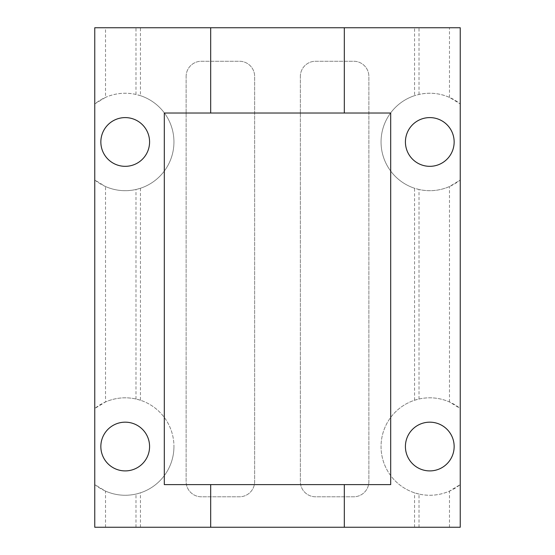<?xml version="1.0" encoding="UTF-8"?>
<svg xmlns="http://www.w3.org/2000/svg" width="555" height="555" viewBox="0 0 555 555"><rect width="100%" height="100%" fill="white"/><g stroke="black" fill="none" stroke-linecap="round" stroke-linejoin="round"><path stroke-width="0.42" stroke-dasharray="2.77 2.08" d="M419.018 527.25L419.018 494.068C429.487 496.337 439.636 495.351 449.474 491.113L460.241 484.577A48.729 48.729 0 0 1 394.085 479.707A48.729 48.729 0 0 1 394.085 413.371A48.729 48.729 0 0 1 460.241 408.494L460.241 527.25L94.759 527.25L94.759 27.75L140.443 27.75L140.443 95.675A48.729 48.729 0 0 1 140.443 188.256L135.982 189.491C125.513 191.759 115.364 190.774 105.526 186.542L94.759 180.007A48.729 48.729 0 0 0 173.944 141.962A48.729 48.729 0 0 0 94.759 103.924L105.526 97.389L105.526 27.75M419.018 494.068L414.557 492.826A48.729 48.729 0 0 1 414.557 400.245L419.018 399.01C429.487 396.742 439.636 397.727 449.474 401.959L460.241 408.494L460.241 27.75L140.443 27.75M414.557 527.25L414.557 492.826M140.443 527.25L140.443 492.826L135.982 494.068C125.513 496.337 115.364 495.351 105.526 491.113L94.759 484.577A48.729 48.729 0 0 0 173.944 446.539A48.729 48.729 0 0 1 140.443 492.826M140.443 188.256L140.443 400.245A48.729 48.729 0 0 1 173.944 446.539A48.729 48.729 0 0 0 94.759 408.494L105.526 401.959L105.526 186.542M414.557 400.245L414.557 188.256A48.729 48.729 0 0 1 414.557 95.675L414.557 27.75M186.126 76.479A15.228 15.228 0 0 1 201.354 61.251L239.427 61.251A15.228 15.228 0 0 1 254.655 76.479L254.655 481.567A15.228 15.228 0 0 1 239.427 496.794L201.354 496.794A15.228 15.228 0 0 1 186.126 481.567L186.126 76.479A15.228 15.228 0 0 1 201.354 61.251L239.427 61.251A15.228 15.228 0 0 1 254.655 76.479L254.655 481.567A15.228 15.228 0 0 1 239.427 496.794L201.354 496.794A15.228 15.228 0 0 1 186.126 481.567L186.126 76.479M300.345 76.479A15.228 15.228 0 0 1 315.573 61.251L353.646 61.251A15.228 15.228 0 0 1 368.874 76.479L368.874 481.567A15.228 15.228 0 0 1 353.646 496.794L315.573 496.794A15.228 15.228 0 0 1 300.345 481.567L300.345 76.479A15.228 15.228 0 0 1 315.573 61.251L353.646 61.251A15.228 15.228 0 0 1 368.874 76.479L368.874 481.567A15.228 15.228 0 0 1 353.646 496.794L315.573 496.794A15.228 15.228 0 0 1 300.345 481.567L300.345 76.479M390.692 484.612L164.308 484.612M390.692 113.033L164.308 113.033M149.579 446.539A24.364 24.364 0 0 1 113.033 467.643A24.364 24.364 0 0 1 113.033 425.435A24.364 24.364 0 0 1 149.579 446.539M149.579 141.962A24.364 24.364 0 0 1 113.033 163.066A24.364 24.364 0 0 1 113.033 120.865A24.364 24.364 0 0 1 149.579 141.962M454.15 141.962A24.364 24.364 0 0 1 417.603 163.066A24.364 24.364 0 0 1 417.603 120.865A24.364 24.364 0 0 1 454.15 141.962M454.15 446.539A24.364 24.364 0 0 1 417.603 467.643A24.364 24.364 0 0 1 417.603 425.435A24.364 24.364 0 0 1 454.15 446.539M419.018 399.01L419.018 189.491C429.487 191.759 439.636 190.774 449.474 186.542L460.241 180.007A48.729 48.729 0 0 1 394.085 175.137A48.729 48.729 0 0 1 394.085 108.794A48.729 48.729 0 0 1 460.241 103.924L449.474 97.389C439.636 93.15 429.487 92.172 419.018 94.44L414.557 95.675M419.018 189.491L414.557 188.256M140.443 400.245L135.982 399.01C125.513 396.742 115.364 397.727 105.526 401.959M140.443 95.675L135.982 94.44C125.513 92.172 115.364 93.15 105.526 97.389M449.474 527.25L449.474 491.113M135.982 527.25L135.982 494.068M105.526 527.25L105.526 491.113M449.474 97.389L449.474 27.75M449.474 401.959L449.474 186.542M135.982 399.01L135.982 189.491M419.018 94.44L419.018 27.75M135.982 94.44L135.982 27.75"/><path stroke-width="0.83" d="M344.315 27.75L94.759 27.75L94.759 527.25L460.241 527.25L460.241 27.75L344.315 27.75L344.315 113.033L164.308 113.033L164.308 484.612L210.685 484.612L210.685 527.25M210.685 27.75L210.685 113.033M149.579 446.539A24.364 24.364 0 0 1 113.033 467.643A24.364 24.364 0 0 1 113.033 425.435A24.364 24.364 0 0 1 149.579 446.539M149.579 141.962A24.364 24.364 0 0 1 113.033 163.066A24.364 24.364 0 0 1 113.033 120.865A24.364 24.364 0 0 1 149.579 141.962M344.315 527.25L344.315 484.612L210.685 484.612M344.315 484.612L390.692 484.612L390.692 113.033L344.315 113.033M454.15 141.962A24.364 24.364 0 0 1 417.603 163.066A24.364 24.364 0 0 1 417.603 120.865A24.364 24.364 0 0 1 454.15 141.962M454.15 446.539A24.364 24.364 0 0 1 417.603 467.643A24.364 24.364 0 0 1 417.603 425.435A24.364 24.364 0 0 1 454.15 446.539"/></g></svg>
